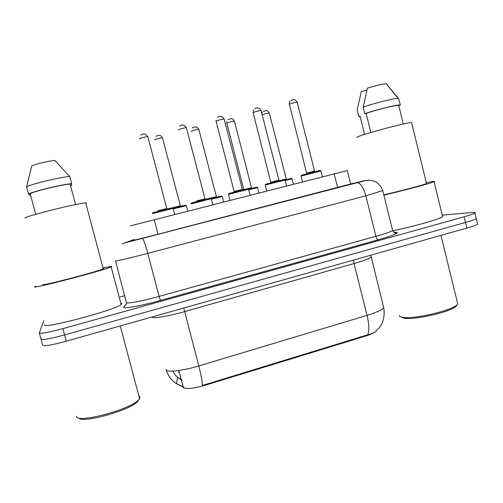 <?xml version="1.0" encoding="UTF-8"?>
<svg xmlns="http://www.w3.org/2000/svg" width="503" height="503" viewBox="0 0 503 503"><rect width="100%" height="100%" fill="white"/><g stroke="black" fill="none" stroke-linecap="round" stroke-linejoin="round"><path stroke-width="0.75" d="M183.186 387.316L183.344 387.599C186.192 389.347 193.517 388.555 205.331 385.223L365.304 336.161C371.195 334.306 374.873 332.577 376.338 330.974M130.478 225.853L347.347 170.567M165.915 369.259L166.122 370.032C167.562 372.541 183.344 370.648 198.773 365.939C201.2 375.389 202.382 381.903 202.319 385.48L367.649 334.809C371.082 333.967 373.591 333.011 375.181 331.936L379.91 327L381.928 323.599C383.141 321.738 385.015 313.935 383.72 307.786L383.286 306.044M181.042 378.91L182.023 380.639M182.885 385.914L183.815 387.48M477.435 223.42L476.259 218.56C475.065 219.446 471.468 220.735 465.476 222.439L64.61 334.91C49.778 338.903 41.9 340.261 40.988 338.991C41.9 340.261 49.778 338.903 64.61 334.91L465.476 222.439C471.468 220.735 475.065 219.446 476.259 218.56L476.108 217.925M477.605 224.099C476.416 225.03 472.833 226.35 466.847 228.06L66.302 341.197C51.476 345.196 43.591 346.51 42.648 345.127L41.064 339.274M134.138 239.73L130.252 241.195L154.144 235.247L350.692 183.979M442.225 215.139L472.311 212.461C474.757 212.253 475.624 212.436 474.914 213.014C473.707 213.857 470.104 215.127 464.106 216.812L62.913 328.622C48.074 332.596 40.209 334.005 39.322 332.848L43.792 320.574M120.116 296.965L124.731 295.695M138.985 399.564L137.407 401.847C129.51 410.53 81.788 423.715 78.795 417.98M138.859 395.98L139.922 396.917L139.601 398.766L138.375 400.181C129.397 409.976 74.828 424.117 76.619 416.182M103.693 267.646L111.974 266.263L111.163 266.854C104.517 270.262 29.985 289.659 34.65 286.748L35.512 286.276M120.795 303.152L121.839 303.454L121.16 304.535C115.112 310.131 40.85 329.817 44.912 324.705M85.887 203.577L86.547 203.124L85.717 202.923C79.531 202.608 21.132 217.302 25.15 218.176M103.121 268.401L103.895 268.401L103.241 268.86C97.884 271.57 39.863 286.679 43.044 284.522M71.294 183.771L71.652 185.117L70.464 185.406M30.507 194.957L29.457 195.208L30.545 195.107M70.508 185.576L71.652 185.117M29.457 195.208L29.092 193.844M75.563 204.551L70.099 184.054C63.497 184.268 36.166 190.775 30.136 193.592L35.713 214.309M70.099 184.054L71.684 183.677L69.798 176.584L54.789 160.451C49.237 160.903 36.996 163.726 31.834 165.757L26.59 186.808L28.52 193.982L30.136 193.592M69.798 176.584C63.082 176.478 32.582 183.67 26.59 186.808M71.684 183.677C65.019 183.752 34.55 191.002 28.52 193.982M456.944 304.868L455.988 306.302C450.732 312.137 412.51 320.65 403.481 318.072L401.111 316.947M457.302 302.114L457.743 303.919L456.969 304.824C451.499 310.898 411.379 319.839 401.985 317.167C400.237 316.796 399.351 316.211 399.325 315.419M426.318 182.708L430.65 181.847C434.076 181.218 435.208 181.181 434.051 181.728C431.348 183.142 403.991 190.455 383.864 195.12M442.389 215.818L442.609 216.718C440.138 219.063 412.95 226.734 392.711 230.732M411.68 122.977L411.58 122.556C408.254 122.166 366.844 132.999 358.664 136.388C356.753 137.137 356.269 137.508 357.212 137.501M426.45 183.249L426.525 183.545C424.262 184.746 399.445 191.303 383.795 194.824M364.574 134.376L360.047 116.143L358.74 116.451L360.161 116.595M366.894 90.175L361.311 91.471L357.155 110.05L358.74 116.451M398.76 98.733L400.344 105.196L398.697 105.334C396.622 104.813 376.426 109.792 366.134 113.37L370.862 132.471M398.571 98.5L386.31 83.812C382.588 83.913 376.288 85.372 367.416 88.182L363.179 107.152L364.801 113.684L366.134 113.37M398.389 98.456L398.162 98.431C395.163 97.984 373.654 103.341 363.179 107.152M399.986 104.964C397.76 104.391 375.596 109.88 364.801 113.684M183.098 386.713L181.3 379.872M181.269 379.759L178.835 370.504M365.304 336.161L365.134 335.495M205.331 385.223L205.149 384.531M158.068 234.235L154.232 219.604M337.664 187.682L334.181 173.768M353.527 260.07L354.055 263.547L184.563 311.609C169.008 316.06 153.384 318.745 152.208 317.267M370.862 256.071L371.082 257.134C369.139 258.693 363.462 260.831 354.055 263.547L367.045 315.375C376.382 312.489 381.94 309.961 383.72 307.786L370.805 255.184M166.229 370.158C168.071 375.867 171.498 380.387 176.503 383.714L183.123 386.757M367.649 334.809C369.384 330.886 369.183 324.41 367.045 315.375L198.773 365.939L183.752 308.025M178.427 372.063L179.401 372.666M172.862 371.113C174.554 374.546 177.037 377.256 180.313 379.256L181.294 379.809M466.847 228.06L464.106 216.812M66.302 341.197L62.913 328.622M134.081 239.522L126.278 242.396L142.374 238.391L357.011 182.752L364.82 180.571L350.685 183.941M382.745 190.624L365.838 195.805L147.775 253.355C131.434 257.681 115.772 261.327 115.319 260.944L115.294 260.862M393.818 232.248C401.344 232.046 396.144 234.568 378.212 239.812L160.526 300.417L159.093 296.399L147.775 253.355C145.336 244.42 143.556 239.434 142.424 238.397L142.374 238.391M364.178 180.722L363.719 180.829M160.526 300.417C142.16 305.572 124.329 308.88 123.644 307.377L126.504 303.636M115.527 260.963L126.379 302.699C127.064 303.931 142.852 300.932 159.093 296.399L375.917 236.309C385.116 233.725 390.686 231.801 392.636 230.519L392.434 229.701M39.391 333.112L40.988 338.991M122.386 243.98L124.537 242.962L357.205 182.715C360.55 183.098 363.43 187.462 365.838 195.805L375.917 236.309C376.54 238.453 377.3 239.623 378.212 239.812M126.492 304.001L123.757 306.805M134.068 239.459L132.924 239.944M393.855 232.273C396.27 232.147 397.188 232.311 396.609 232.782C396.521 232.612 395.094 234.297 392.636 230.519L382.821 190.914C381.425 185.796 375.923 181.445 374.314 181.187L369.284 180.175C364.417 180.514 365.555 180.684 357.205 182.715L357.011 182.752M126.316 242.358L123.864 243.219M173.126 208.38L152.34 213.662M153.201 212.618L180.175 205.846M158.282 210.644L166.587 208.531M147.895 136.917L147.838 136.709C146.933 136.388 139.671 138.212 139.488 138.809L139.52 138.922M186.368 205.696L173.403 208.814M187.764 211.059L186.355 205.633L184.771 205.299L173.208 208.16L185.588 205.186M162.544 138.08L162.5 137.904C161.702 137.615 154.867 139.337 154.61 139.891L154.641 140.01M211.241 198.729L190.826 203.948M210.436 198.195L191.316 203.023M196.623 200.967L204.784 198.886M186.456 127.995L186.406 127.8C185.557 127.492 178.603 129.258 178.207 129.881L178.244 130.038M233.97 192.102L234.128 191.473L242.163 189.442M224.187 119.268L224.137 119.079C221.351 119.293 218.667 119.984 216.076 121.148L234.121 191.48M248.551 189.285L228.444 194.372M228.94 193.517L247.753 188.757M285.088 180.036L265.27 185.06L266.634 190.97M270.62 182.853L270.834 182.212L278.75 180.206M261.114 110.723L261.063 110.547C258.441 110.748 255.794 111.44 253.122 112.603L270.771 182.231M265.754 184.217L284.296 179.514M320.864 170.982L301.052 176.1L302.498 181.834M301.725 175.132L320.078 170.46M306.484 173.799L306.755 173.139L314.557 171.133L314.897 171.624M297.254 102.367L297.216 102.197C294.733 102.392 292.124 103.071 289.382 104.247L306.635 173.183M222.32 196.591L211.417 199.188M223.69 201.91L222.307 196.528L220.999 196.151L211.222 198.54L221.546 196.082M216.208 196.742L210.185 198.207M198.892 129.623L198.848 129.46C196.113 129.686 193.529 130.34 191.096 131.434L191.134 131.585M257.555 187.663L248.671 189.757M258.9 192.938L257.542 187.606L256.499 187.185L248.482 189.115L256.794 187.166M234.499 121.342L234.455 121.185C231.877 121.399 229.33 122.053 226.822 123.147L243.81 189.593M247.445 188.776L251.487 187.795L234.455 121.185C231.927 117.501 231.625 119.066 230.588 118.733L228.192 119.538M292.092 178.917L285.207 180.508M293.412 184.148L292.073 178.861L291.231 178.427L285.019 179.873L291.331 178.42M269.382 113.232L269.344 113.081C267.401 113.188 265.006 113.779 262.157 114.847M284.044 179.527L286.069 179.081M350.761 184.261L347.328 170.504M183.57 387.285L176.503 383.714L177.496 377.696M181.35 379.91L180.313 379.256L180.608 377.244M474.914 213.014L476.259 218.56M152.61 212.851L167.851 208.783C174.132 207.355 171.919 207.752 173.107 208.305L174.692 214.391M166.914 209.015L147.838 136.709C144.097 131.698 142.06 134.823 140.695 135.131M180.502 206.305L162.5 137.904C159.91 134.156 159.608 135.722 158.527 135.376L155.823 136.357M190.945 203.262L204.633 199.477C210.864 198.031 210.77 197.842 211.222 198.66L212.782 204.69M205.111 199.358L186.406 127.8C182.778 122.745 180.571 126.108 179.527 126.14M228.431 194.378L228.846 193.548L246.64 188.927L248.532 189.216L250.066 195.189M242.49 189.914L224.137 119.079C220.503 114.024 218.359 117.526 217.478 117.375M216.064 121.16L215.969 120.531M228.456 194.447L229.965 200.313M265.131 185.11L265.672 184.243L283.529 179.615L285.069 179.973L286.572 185.89M279.077 180.671L261.063 110.547C257.957 105.844 255.807 108.711 254.587 108.818M253.072 112.653L253.405 110.088M301.027 176.044L301.712 175.138L318.927 170.655C320.084 170.316 320.725 170.404 320.851 170.919L322.322 176.786M289.275 104.328C289.407 102.078 289.715 100.971 290.2 100.996M290.891 100.455C292.13 100.393 294.048 97.551 297.216 102.197L314.557 171.133M216.523 197.195L198.848 129.46C196.277 125.731 195.969 127.309 194.919 126.97L192.398 127.85M226.796 123.166L226.796 121.531M251.814 188.273L251.487 187.795M286.396 179.527L269.344 113.081C266.471 109.176 266.791 111.182 265.766 110.635L263.239 111.415M261.78 113.364L262.352 112.219M137.407 401.847L138.375 400.181M120.255 325.957L139.601 398.766M111.163 266.854L121.16 304.535M85.717 202.923L103.241 268.86M455.988 306.302L456.969 304.824M440.949 235.373L457.743 303.919M434.051 181.728L442.609 216.718M411.58 122.556L426.525 183.545M398.697 105.334L403.287 124.034M386.53 84.051L398.162 98.431"/></g></svg>
